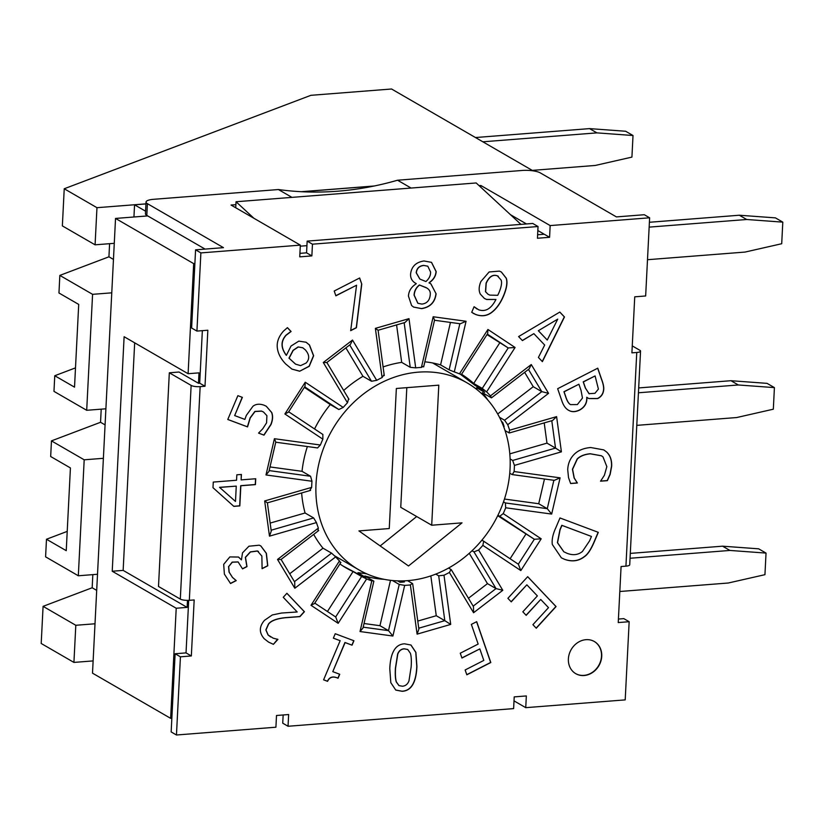 <?xml version="1.0" encoding="UTF-8"?>
<svg xmlns="http://www.w3.org/2000/svg" width="824" height="824" viewBox="0 0 824 824"><rect width="100%" height="100%" fill="white"/><g stroke="black" fill="none" stroke-linecap="round" stroke-linejoin="round"><path stroke-width="1.24" d="M632.255 345.884L639.867 350.293A6.747 1.741 -177.1 0 1 640.547 351.106A6.747 1.741 -177.1 0 1 636.756 352.476L631.905 352.847L634.738 296.825L645.656 295.971L649.621 217.793L550.164 225.58L549.577 237.302L537.444 238.249L538.041 226.528L532.737 223.458L307.156 241.113L312.461 244.182L538.041 226.528M169.322 372.788L179.024 372.026L198.481 383.284L199.696 383.191L205.001 386.26L200.15 386.641A6.747 1.741 -177.1 0 1 191.137 385.405L169.322 372.788L158.496 586.472L180.312 599.089A6.747 1.741 2.9 0 0 189.324 600.315L200.15 386.641M235.736 207.772L236.045 201.746L253.926 218.288M312.461 244.182L311.863 255.904L299.74 256.851L300.338 245.13L231.05 205.052L235.901 204.682M479.084 185.647L480.876 185.503L480.794 187.223M649.621 217.793L644.306 214.724L616.414 216.908L540.348 172.916A13.503 3.481 2.9 0 0 522.323 170.455L397.549 180.219A338.891 292.602 -60 0 1 278.409 189.541L153.635 199.305A13.503 3.481 2.9 0 0 146.044 202.035A13.503 3.481 2.9 0 0 147.403 203.662L223.469 247.653L195.576 249.837L191.621 328.014L196.926 331.083L200.881 252.906L300.338 245.13M503.464 426.132L504.113 426.513A112.744 97.335 120 0 0 502.64 422.259L501.589 421.651M476.468 389.216L476.375 388.063L478.208 388.619L484.697 392.368A112.744 97.335 120 0 0 481.741 389.258L475.252 385.508L460.482 374.343A112.744 97.335 -60 0 0 460.286 374.199M342.815 565.903L361.901 576.1A112.744 97.335 120 0 0 365.897 577.593L357.956 572.67L364.929 573.535A112.744 97.335 -60 0 0 366.834 573.895M397.559 580.848L400.011 582.269A112.744 97.335 120 0 0 402.225 582.125A112.744 97.335 120 0 0 404.429 581.919L402.637 580.889M299.915 253.359L306.559 252.834L307.156 241.113M537.619 234.758L544.262 234.232L549.577 237.302M175.121 653.751L171.155 731.928L176.46 734.998L180.425 656.821L175.121 653.751L186.028 652.896L188.696 600.356M176.46 734.998L275.916 727.211L276.503 715.49L288.637 714.542L288.039 726.263L282.735 723.194L283.147 714.964M618.422 619.061L623.85 618.639L629.155 621.708L625.2 699.885L525.743 707.661L526.34 695.94L514.217 696.888L513.62 708.609L288.039 726.263M575.646 673.599A18.561 16.027 120 0 0 583.917 675.381A18.561 16.027 120 0 0 600.644 661.023A18.561 16.027 120 0 0 594.238 641.463M584.154 675.515A18.561 16.027 -60 0 1 575.76 673.671A18.561 16.027 -60 0 1 571.187 649.58A18.561 16.027 -60 0 1 594.351 641.525A18.561 16.027 -60 0 1 600.902 661.085A18.561 16.027 -60 0 1 584.154 675.515M514.423 465.406L561.412 451.84L555.52 448.081L512.683 460.451L514.423 465.406A112.744 97.335 -60 0 1 514.114 471.544L512.312 474.603M561.412 451.84L556.602 416.635L552.605 420.477L509.387 432.961M507.718 424.71L548.557 393.336L541.801 391.637L504.566 420.23L507.718 424.71A112.744 97.335 -60 0 1 509.623 430.21L508.913 432.806L509.489 432.93M196.926 331.083L207.844 330.228L205.001 386.26M180.425 656.821L191.343 655.966L194.176 599.944L189.324 600.315M629.155 621.708L618.237 622.563L621.08 566.531L625.931 566.15A6.747 1.741 2.9 0 0 629.721 564.79L640.547 351.106M522.426 340.6L518.605 336.583L559.826 312.059L564.471 316.962L542.388 361.633L538.412 357.441L544.685 345.05L533.849 333.648L522.426 340.6M298.813 341.126L306.085 342.238L309.494 344.998L313.645 355.762L309.237 366.309L299.678 371.222L291.933 369.111L285.712 363.981C280.727 358.79 277.925 353.362 277.307 347.697C276.679 342.012 278.728 336.501 283.446 331.155L287.432 327.643L291.088 331.495L286.175 335.234C280.788 341.188 280.86 347.882 286.392 355.34L291.006 346.049L298.813 341.126M252.978 406.232C255.934 403.956 259.653 403.626 264.133 405.233L266.317 406.263L271.735 412.536C273.074 415.955 272.826 419.983 270.983 424.597L263.989 435.144L258.561 433.105L262.763 428.779L266.585 422.825L266.904 415.687L263.505 412.021L261.599 411.135L255.028 411.526L250.249 417.964L247.54 426.894L227.785 419.478L237.868 395.664L242.369 397.364L234.655 415.574L244.882 419.416L246.325 415.389L252.978 406.232M402.133 691.295L395.767 690.09L390.813 682.684L389.783 668.635C390.504 652.536 395.427 644.265 404.543 643.812L410.97 645.027L415.904 652.371L416.923 666.472C416.213 682.612 411.279 690.883 402.133 691.295L401.988 691.212C411.135 690.8 416.058 682.529 416.779 666.379L415.77 652.351L410.898 644.986M466.817 674.804L465.148 669.964L483.801 660.426L479.826 648.9L461.945 658.046L460.276 653.205L478.157 644.059L471.359 624.396L476.694 621.667L490.795 662.527L466.817 674.804M507.893 598.317L527.69 576.676L556.066 606.577L536.269 628.218L532.912 624.674L548.506 607.638L540.729 599.45L526.186 615.343L522.828 611.799L537.372 595.906L526.845 584.813L511.251 601.86L507.893 598.317M568.529 477.663L567.705 469.628C568.014 463.603 570.115 458.566 574.019 454.518C577.923 450.491 583.485 448.163 590.684 447.514L603.765 449.894L606.567 451.933C610.234 455.322 611.933 460.101 611.666 466.302L610.151 474.408L607.37 480.66L600.562 481.185L604.383 475.293L606.845 466.642L602.993 456.887L601.427 455.796L590.365 453.828C584.618 454.374 580.271 456.115 577.325 459.05L572.587 469.32L574.235 477.982L577.377 483.008L570.63 483.534L568.529 477.663M584.494 556.633C578.778 561.113 572.155 562.03 564.625 559.362L561.36 557.827L552.317 544.479C551.678 539.823 552.822 534.312 555.747 527.947L559.98 517.966L598.306 532.345L594.125 542.233C590.839 549.824 587.625 554.624 584.494 556.633L584.35 556.55C587.481 554.542 590.684 549.742 593.98 542.141L598.152 532.283M333.359 638.167L335.234 633.728L353.929 640.753L352.054 645.182L345.102 642.566L332.783 671.653L339.735 674.269L338.056 678.245C333.092 675.999 329.6 677.029 327.571 681.324L323.595 679.831L340.158 640.712L333.359 638.167M283.25 597.297L286.917 593.28L304.417 611.717L299.936 616.63L285.464 617.732C276.709 618.649 271.075 620.781 268.562 624.159L265.998 629.979L268.181 635.036L273.207 638.188L277.915 639.403L273.403 644.337L268.572 642.112L264.236 638.755C258.993 632.739 259.076 626.601 264.473 620.338L272.281 614.962L281.489 613.046L297.186 611.975L283.25 597.297M228.701 566.582L229.185 572.186L232.471 577.397L236.231 580.621L230.535 583.526L224.386 574.132L223.685 564.358L229.845 556.921L238.517 557.045L241.422 559.887L242.513 552.852L248.93 546.219L259.22 545.2L260.868 545.962L266.399 553.378L267.779 565.8L262.094 568.704L261.867 556.087L257.479 551.04L250.465 551.977L245.49 557.405L246.994 566.613L242.544 568.89L238.157 561.978L232.317 562.205L228.701 566.582L232.162 562.123L238.085 561.937M236.838 474.809L241.411 474.449L241.133 479.887L255.718 478.744L255.43 484.615L240.845 485.758L239.825 505.905L233.831 506.369L212.994 487.684L213.272 482.071L236.56 480.248L236.838 474.809M359.655 277.987L361.767 284.115L356.411 327.736L350.694 330.661L356.565 285.217L335.873 295.816L334.214 291.016L359.655 277.987M436.102 293.818C435.01 302.336 430.169 307.28 421.579 308.639L413.658 307.105L411.598 305.519L408.447 296.084C408.766 290.934 411.361 286.834 416.233 283.775L416.233 283.59C412.216 281.561 410.331 278.358 410.589 273.98C411.516 266.512 415.986 262.176 424 260.971L431.539 262.362L436.174 271.58C435.875 276.081 433.537 279.83 429.16 282.838L430.942 283.919L436.102 293.818L430.87 283.868M480.371 294.168C478.6 290.8 478.785 286.587 480.897 281.52L489.116 271.971L499.416 271.106L501.373 272.023L506.276 278.203C507.728 282.21 506.842 288.091 503.639 295.837C500.426 303.356 496.45 308.907 491.691 312.471C487.005 315.994 481.7 316.684 475.808 314.541L471.709 312.317L474.078 306.724L478.62 309.773C485.511 312.142 491.289 308.712 495.945 299.473L486.675 299.503L484.388 298.432L480.371 294.168M568.725 410.342L569.024 410.507C565.841 408.982 563.4 405.614 561.711 400.423L557.663 388.701L597.761 368.173L601.499 379.009C603.456 384.087 604.157 387.939 603.58 390.566C603.044 394.243 601.056 396.921 597.637 398.6L588.851 398.579L586.884 397.353C587.182 403.06 584.741 407.313 579.55 410.115C575.482 412.031 571.98 412.165 569.024 410.507L568.807 410.393M505.689 507.78L551.668 514.073L547.27 508.676L505.359 502.939L505.689 507.78A112.744 97.335 -60 0 1 503.217 513.61L499.704 516.288L534.323 539.267L497.717 515.7M482.854 545.364L520.83 570.569L518.378 564.234L483.709 541.224L482.854 545.364A112.744 97.335 -60 0 1 478.6 550.02L473.975 551.874L496.017 588.583L487.468 583.639L469.247 553.295M448.544 568.055L451.037 569.497L449.389 572.453A112.744 97.335 -60 0 1 443.992 575.214L438.698 575.811L444.816 620.668L436.267 615.724L430.828 575.883M407.499 580.652L412.299 583.433L410.383 584.927A112.744 97.335 -60 0 1 407.53 585.194A112.744 97.335 -60 0 1 404.677 585.37L399.238 584.453L388.506 630.638L379.957 625.694L390.504 580.312M384.293 579.344A112.744 97.335 120 0 1 364.867 575.976L373.416 580.92L371.789 580.869A112.744 97.335 -60 0 1 366.639 578.932L361.623 576.491L335.667 616.96L314.789 603.116L335.656 616.96M340.291 562.339L339.478 560.907A112.744 97.335 -60 0 1 335.656 556.89L331.557 553.131L294.426 581.662M317.971 530.512L318.363 528.081A112.744 97.335 -60 0 1 316.457 522.581L313.635 517.936L271.127 530.213M309.855 490.301L311.657 487.386A112.744 97.335 -60 0 1 311.966 481.247L310.566 476.262L269.149 470.597M317.539 447.937L320.392 445.012A112.744 97.335 -60 0 1 322.864 439.182L322.843 434.454L288.678 411.784L322.905 434.495M304.674 386.847L338.829 409.518L343.227 407.427A112.744 97.335 -60 0 1 347.481 402.771L348.573 398.878M349.706 344.937L371.511 381.255L376.692 380.338A112.744 97.335 -60 0 1 382.089 377.577L383.85 374.941M404.151 322.73L410.239 367.319L415.698 367.864A112.744 97.335 -60 0 1 421.404 367.422L423.299 366.289M459.844 323.719L449.132 369.832L454.292 371.923A112.744 97.335 -60 0 1 459.442 373.859L460.925 374.251M486.603 391.884L515.082 347.491L508.212 347.944L482.256 388.413L486.603 391.884A112.744 97.335 -60 0 1 490.424 395.901L491.547 397.765M505.071 430.581L508.913 432.806M512.683 460.451L510.128 458.968M509.757 473.203L511.972 474.48M505.359 502.939L503.516 501.868M497.933 515.268L499.704 516.288M483.709 541.224L481.886 540.173M472.018 550.741L473.975 551.874M435.742 574.101L438.698 575.811M392.43 580.518L399.238 584.453M339.91 563.946A112.744 97.335 120 0 0 346.276 568.024A112.744 97.335 120 0 0 353.074 571.547L361.623 576.491M313.697 534.385A112.744 97.335 120 0 0 323.008 548.187L331.557 553.131M301.636 492.958A112.744 97.335 120 0 0 305.076 512.991L313.635 517.936M307.373 446.546A112.744 97.335 120 0 0 302.017 471.318L310.566 476.262M338.829 409.518L330.28 404.574A112.744 97.335 120 0 0 314.562 428.954M371.511 381.255L362.962 376.311A112.744 97.335 120 0 0 343.68 390.494M410.239 367.319L401.69 362.375A112.744 97.335 120 0 0 383.098 366.948M449.132 369.832L440.583 364.888A112.744 97.335 120 0 0 424.854 361.818M482.256 388.413L473.697 383.469A112.744 97.335 120 0 0 461.564 374.281M487.932 400.134A112.744 97.335 120 0 0 482.431 392.667L490.98 397.611M504.566 420.23L499.498 417.304M548.557 393.336L531.264 364.538L529.183 368.853L491.454 397.848M515.082 347.491L487.921 329.466L487.674 333.566L461.306 374.683M454.292 371.923L466.065 321.267L460.286 323.781L434.516 320.248M466.065 321.267L433.177 316.756L434.567 320.062L423.67 366.917M415.698 367.864L408.982 318.651L404.975 322.493L378.082 330.259M408.982 318.651L375.373 328.364L378.092 330.249L384.272 375.579M376.692 380.338L352.507 340.054L350.437 344.381L326.767 362.56L323.296 362.498L347.481 402.771M343.227 407.427L305.251 382.223L305.004 386.332L288.421 412.196L284.888 413.978L322.864 439.182M320.392 445.012L274.413 438.718L275.793 442.024L268.954 471.441L265.987 474.954L311.966 481.247M311.657 487.386L264.669 500.951L267.388 502.856L310.596 490.373M264.669 500.951L269.479 536.156L271.251 531.12L267.388 502.846M318.363 528.081L277.523 559.455L280.994 559.506L318.733 530.522M277.523 559.455L294.817 588.254L294.724 582.146L281.087 559.444M339.478 560.907L310.998 605.3L314.531 603.518L340.899 562.411M310.998 605.3L338.159 623.325L335.718 617.001M371.789 580.869L360.016 631.534L362.982 628.022L373.869 581.157M360.016 631.534L392.904 636.035L388.506 630.638L363.178 627.167M410.383 584.927L417.099 634.14L418.87 629.103L412.69 583.773M417.099 634.14L450.707 624.427L444.816 620.668L418.747 628.197M449.389 572.453L473.573 612.737L473.47 606.629L451.325 569.745M473.573 612.737L502.784 590.293L496.017 588.583L473.182 606.134M520.83 570.569L541.193 538.814L534.323 539.267L518.327 564.203M551.781 420.714L555.52 448.081L546.971 443.137L544.211 422.897M509.809 453.859L546.971 443.137M528.452 369.42L541.801 391.637L533.252 386.693L524.641 372.345M497.706 413.988L533.252 386.693M487.344 334.091L508.212 347.944L487.015 334.596M473.697 383.469L499.663 342.99M440.583 364.888L450.45 322.431M401.69 362.375L396.581 324.913M362.962 376.311L345.884 347.872M330.28 404.574L304.344 387.362M270.004 466.94L302.017 471.318M270.148 523.086L305.076 512.991M289.698 573.782L323.008 548.187M327.437 611.501L353.074 571.547M364.033 623.511L379.957 625.694M417.778 621.069L436.267 615.724M468.444 598.255L487.468 583.639M510.108 558.744L525.774 534.323M551.668 514.073L560.093 477.838L554.305 480.351L512.26 474.593M553.872 480.289L547.27 508.676L538.721 503.732L544.468 479.002M504.463 499.045L538.721 503.732M595.093 375.94L583.361 381.934L585.483 388.094L588.975 393.676L594.938 393.316L598.409 389.082L595.093 375.94L583.207 381.852L585.339 388.011L589.253 393.851M578.901 384.221L564.09 391.802L565.604 396.2C567.005 400.691 568.632 403.492 570.496 404.615L577.366 404.563L582.465 398.064L581.033 390.38L578.901 384.221L563.946 391.719L565.46 396.117C566.861 400.598 568.488 403.399 570.352 404.522L570.352 404.522M568.869 410.424C571.825 412.082 575.337 411.949 579.406 410.022C584.597 407.231 587.038 402.977 586.74 397.271M588.779 398.528L597.493 398.507C600.912 396.838 602.9 394.16 603.436 390.483C604.002 387.847 603.312 383.994 601.355 378.916L597.668 368.225M498.324 276.277L497.233 275.762C492.773 274.196 489.054 276.658 486.078 283.147L485.48 291.686L487.952 294.209M501.147 280.108L497.377 275.844C492.917 274.279 489.199 276.74 486.222 283.229L485.624 291.778L488.024 294.25L489.868 295.116L497.748 295.301L498.994 292.592C501.383 286.824 502.094 282.673 501.147 280.108M484.316 298.391L486.531 299.421L495.945 299.473M476.911 308.959L474.212 306.775M473.038 313.254L475.664 314.459C481.556 316.601 486.85 315.911 491.547 312.389C496.295 308.815 500.281 303.273 503.485 295.754C506.698 288.009 507.574 282.127 506.132 278.121L501.301 271.982M427.749 266.183L423.588 265.4C419.159 265.915 416.697 268.367 416.192 272.744L419.828 279.037M423.732 265.483C419.313 265.998 416.841 268.449 416.336 272.837L419.9 279.079L425.905 281.54C429.088 278.759 430.653 275.607 430.591 272.085L427.821 266.224L423.588 265.4M426.327 287.792L419.56 285.063C416.264 287.576 414.482 290.954 414.214 295.198L417.892 303.273L421.878 304.087C426.914 303.489 429.695 300.41 430.231 294.858C430.684 291.49 429.149 289.008 425.637 287.422L419.406 284.97C416.12 287.494 414.338 290.872 414.06 295.105L417.82 303.232M426.255 287.751L425.493 287.329M413.586 307.064L421.435 308.557C430.025 307.197 434.866 302.253 435.958 293.725M429.149 283.023L429.016 282.756C433.393 279.748 435.731 275.988 436.02 271.487L431.467 262.32M361.767 284.115L359.552 278.038M335.821 295.682L356.565 285.217M350.715 330.486L356.267 327.643L361.623 284.033M219.534 487.334L235.489 501.456L236.261 486.119L219.534 487.334L235.489 501.456M236.261 486.119L219.689 487.417M233.738 506.286L239.671 505.812L240.69 485.676L255.275 484.533L255.574 478.754M241.133 479.887L241.257 474.469M232.471 577.397L229.041 572.093L228.557 566.5M242.493 568.756L246.85 566.531L245.346 557.323L250.321 551.895L257.335 550.957L258.448 551.452M262.042 568.57L267.635 565.707L266.245 553.285L260.796 545.921M241.422 559.887L238.435 557.003M230.421 583.433L236.076 580.529L232.327 577.315M273.403 644.337L277.637 639.177M268.5 642.071L273.259 644.255M270.612 636.952L268.037 634.954L265.843 629.896L268.418 624.077C270.931 620.699 276.565 618.556 285.31 617.65L299.781 616.537L304.272 611.635L286.886 593.321M333.37 638.136L340.158 640.712M323.605 679.8L327.427 681.232C329.446 676.937 332.937 675.917 337.912 678.152L339.581 674.207M332.783 671.653L344.947 642.483L351.91 645.099L353.774 640.691M591.457 536.455L561.947 525.382L560.083 529.781L557.549 542.728L563.884 551.812L567.231 553.378C573.133 555.572 578.211 554.933 582.444 551.462L589.593 540.853L591.457 536.455L561.793 525.3L559.939 529.698L557.405 542.645L563.801 551.771M561.278 557.786L564.471 559.28C572.011 561.947 578.633 561.031 584.35 556.55M570.599 483.441L577.222 482.916L574.091 477.899L572.443 469.237L577.171 458.958C580.117 456.033 584.463 454.292 590.221 453.746L601.345 455.754M600.562 481.092L607.226 480.567L610.007 474.315L611.511 466.209C611.779 460.019 610.079 455.229 606.413 451.851L603.693 449.853M511.137 601.736L526.845 584.813M526.072 615.219L540.729 599.45M536.156 628.094L555.922 606.485L527.659 576.707M466.775 674.66L490.651 662.444L476.591 621.718M461.904 657.902L479.826 648.9M407.664 649.456L404.131 648.787C401.061 649.024 398.898 650.785 397.632 654.081L395.417 668.089C395.036 674.32 395.324 678.924 396.251 681.901L398.929 685.568M395.561 668.182C395.19 674.403 395.469 679.007 396.406 681.984L399.001 685.609L402.39 686.227C405.48 685.99 407.674 684.219 408.962 680.933L411.145 666.925C411.567 660.807 411.32 656.254 410.393 653.288L407.736 649.497L404.285 648.869C401.206 649.106 399.043 650.878 397.776 654.163L395.561 668.182M395.695 690.038L401.988 691.212M234.655 415.574L242.215 397.302M227.795 419.457L247.396 426.811L250.094 417.881L254.874 411.433L261.445 411.052L263.433 411.979M258.571 433.074L263.845 435.062L270.828 424.514C272.682 419.9 272.929 415.873 271.58 412.443L266.245 406.222M298.247 347.017L293.2 350.406L289.121 358.224L295.579 364.146L300.595 365.629L306.157 363.013C309.773 359.058 309.505 354.681 305.344 349.881L302.789 347.79L298.092 346.935L293.056 350.324L288.977 358.141L295.497 364.105M302.717 347.749L298.092 346.935M299.678 371.222L309.093 366.216L313.501 355.669L309.34 344.916L306.013 342.197M286.392 355.34L286.237 355.257C280.716 347.8 280.644 341.105 286.021 335.152L290.934 331.413L287.38 327.674M291.861 369.07L299.534 371.13M557.745 319.125L538.329 330.723L547.239 340.044L557.745 319.125L538.329 330.723M538.474 330.805L547.239 340.044M522.323 340.487L533.849 333.648M542.264 361.499L564.316 316.869L559.784 312.09M191.343 655.966L186.028 652.896M199.696 383.191L202.354 330.661M195.576 249.837L200.881 252.906M311.863 255.904L306.559 252.834M514.011 700.874L525.743 707.661M480.876 185.503L550.164 225.58M397.549 180.219L411.083 188.047M146.044 202.035L145.446 213.756A13.503 3.481 2.9 0 0 146.806 215.394L205.083 249.095M543.83 234.273A2.029 0.875 -94.5 0 0 543.387 233.728L537.835 230.514M526.474 223.943L510.478 214.693M278.409 189.541L291.943 197.369M187.481 600.387L187.13 607.391L176.212 608.246L112.229 571.238L124.115 336.717L188.099 373.715L193.671 263.618L194.886 263.526M171.845 718.25L170.64 718.343L176.212 608.246M188.099 373.715L199.006 372.86L198.481 383.284M147.712 215.909L115.535 218.432L92.504 673.156L170.64 718.343M520.943 224.375L476.179 182.959L236.045 201.746M306.919 245.655L300.276 246.18M115.535 218.432L193.671 263.618M380.183 545.941L416.687 516.535M462.027 522.849L408.498 565.975L358.934 530.914L389.258 528.544L396.354 388.475L438.801 385.158L431.704 525.228L462.027 522.849M431.704 525.228L400.752 507.316L406.809 387.661M316.014 483.987A108.016 93.256 -60 0 1 369.636 389.567A108.016 93.256 -60 0 1 467.115 382.892A108.016 93.256 -60 0 1 493.772 523.086A108.016 93.256 -60 0 1 358.965 569.899A108.016 93.256 -60 0 1 316.014 483.987M625.653 131.253L589.541 128.616L596.916 132.87L633.017 135.517L625.653 131.253M633.017 135.517L631.926 157.106L595.268 165.449L532.263 170.383M482.843 141.8L596.916 132.87M775.425 217.876L739.324 215.229L746.699 219.493L782.8 222.14L775.425 217.876M739.324 215.229L649.394 222.274M782.8 222.14L781.708 243.729L745.04 252.072L647.499 259.704M767.051 383.356L730.939 380.709L738.314 384.973L774.416 387.61L767.051 383.356M730.939 380.709L638.682 387.929M774.416 387.61L773.324 409.198L736.666 417.541L636.787 425.359M758.667 548.825L722.555 546.178L729.93 550.442L766.032 553.089L758.667 548.825M722.555 546.178L630.298 553.398M766.032 553.089L764.94 574.678L728.282 583.011L619.813 591.498M630.051 558.26L729.93 550.442M638.435 392.78L738.314 384.973M649.147 227.125L746.699 219.493M589.541 128.616L475.479 137.536M64.231 188.758L62.356 225.9L95.079 244.821L96.964 207.689L64.231 188.758L310.906 95.316L391.554 89.002L533.066 170.846M93.122 660.91L73.923 662.414L75.808 625.282L43.085 606.351L92.164 587.759L92.834 574.627M43.085 606.351L41.2 643.482L73.923 662.414M373.777 186.09L301.769 191.724M145.951 203.919L134.559 204.815L145.58 211.191M133.941 216.99L134.559 204.815M96.964 207.689L145.951 203.858M301.275 191.704L374.281 185.987M111.765 292.829L92.576 294.333L59.843 275.401L108.933 256.81L109.592 243.688M108.933 256.81L113.465 259.436M95.079 244.821L114.279 243.317M92.164 587.759L96.696 590.375M103.391 458.309L84.192 459.802L51.459 440.881L50.676 456.517L70.421 467.939L66.239 550.679L46.484 539.246L45.588 556.839L78.321 575.77L97.51 574.266M95.007 623.778L75.808 625.282M51.459 440.881L100.549 422.279L101.208 409.157M100.549 422.279L105.081 424.906M59.843 275.401L58.957 292.994L78.713 304.417L74.52 387.156L54.765 375.734L53.972 391.369L86.695 410.29L105.894 408.797M46.484 539.246L67.207 531.398M54.765 375.734L75.499 367.875M78.321 575.77L84.192 459.802M86.695 410.29L92.576 294.333M134.673 342.825L123.147 570.383L187.13 607.391M112.229 571.238L123.147 570.383M556.602 416.635L509.623 430.21M636.756 352.476L625.931 566.15M560.093 477.838L514.114 471.544M541.193 538.814L503.217 513.61M502.784 590.293L478.6 550.02M450.707 624.427L443.992 575.214M392.904 636.035L404.677 585.37M338.159 623.325L366.639 578.932M294.817 588.254L335.656 556.89M269.479 536.156L316.457 522.581M274.413 438.718L265.987 474.954M305.251 382.223L284.888 413.978M352.507 340.054L323.296 362.498M375.373 328.364L382.089 377.577M433.177 316.756L421.404 367.422M487.921 329.466L459.442 373.859M531.264 364.538L490.424 395.901M478.208 388.619L479.249 387.816M359.243 574.555L359.408 573.844M191.137 385.405L180.312 599.089M147.403 203.662L146.806 215.394M348.954 399.269L326.86 362.488M275.752 442.21L317.601 447.937M518.378 564.234L483.75 541.255M477.796 386.971L476.54 387.929M357.915 572.876L357.719 573.679M334.709 555.87L358.965 569.899M432.651 362.962L467.115 382.892"/></g></svg>
